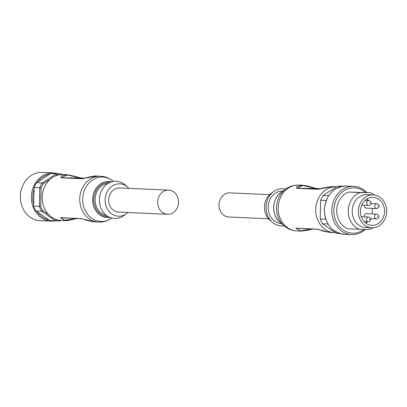 <?xml version="1.0" encoding="UTF-8"?>
<svg xmlns="http://www.w3.org/2000/svg" width="407" height="407" viewBox="0 0 407 407"><rect width="100%" height="100%" fill="white"/><g stroke="black" fill="none" stroke-linecap="round" stroke-linejoin="round"><path stroke-width="0.61" d="M269.658 194.658L229.914 192.882A12.083 10.409 92.6 0 0 229.629 192.872A12.083 10.409 92.6 0 0 218.971 204.65A12.083 10.409 92.6 0 0 228.836 217.017L268.579 218.793M335.297 232.636A22.955 19.775 -87.4 0 1 334.468 232.621L329.98 232.422L316.682 229.105L295.853 228.174L300.783 231.12L312.22 229.019M334.468 232.621A22.955 19.775 -87.4 0 1 315.72 209.437A22.955 19.775 -87.4 0 1 336.518 186.762A22.955 19.775 -87.4 0 1 336.594 186.767M281.354 223.479L281.344 223.479A16.188 13.945 -87.4 0 1 268.121 207.127A16.188 13.945 -87.4 0 1 282.789 191.132L282.789 191.132M284.005 225.737A18.605 16.026 -87.4 0 1 272.324 222.227L269.912 220.126A16.188 13.945 -87.4 0 1 264.443 206.965A16.188 13.945 -87.4 0 1 271.108 193.452L273.692 191.575A18.605 16.026 -87.4 0 1 285.643 189.118M272.324 222.227A18.605 16.026 -87.4 0 1 266.041 207.102A18.605 16.026 -87.4 0 1 273.692 191.575M364.194 216.839A2.417 2.081 -87.4 0 1 366.224 213.65A2.417 2.081 -87.4 0 1 366.285 213.655A2.417 2.081 -87.4 0 1 366.341 213.655M366.341 208.094A2.417 2.081 -87.4 0 1 366.285 208.094A2.417 2.081 -87.4 0 1 364.351 205.245M366.829 192.552A24.161 20.818 92.6 0 0 353.729 186.32A24.161 20.818 92.6 0 0 353.154 186.304A24.161 20.818 92.6 0 0 331.842 209.859A24.161 20.818 92.6 0 0 351.572 234.595A24.161 20.818 92.6 0 0 352.141 234.61A24.161 20.818 92.6 0 0 365.364 229.385M341.239 186.492L337.286 186.314A23.677 20.401 -87.4 0 1 339.667 186.187A23.677 20.401 -87.4 0 1 340.227 186.203L342.185 186.289M365.522 192.491A22.711 19.567 92.6 0 0 353.861 187.785A22.711 19.567 92.6 0 0 333.816 210.241A22.711 19.567 92.6 0 0 352.91 233.196A22.711 19.567 92.6 0 0 364.041 229.37M373.234 194.933L367.109 194.658A16.428 14.153 92.6 0 0 366.717 194.648A16.428 14.153 92.6 0 0 352.223 210.663A16.428 14.153 92.6 0 0 365.639 227.482L371.769 227.757A16.428 14.153 92.6 0 0 372.156 227.767A16.428 14.153 92.6 0 0 386.65 211.752A16.428 14.153 92.6 0 0 373.234 194.933A16.428 14.153 92.6 0 0 372.843 194.922A16.428 14.153 92.6 0 0 358.353 210.938A16.428 14.153 92.6 0 0 371.769 227.757M374.486 195.055A19.327 16.651 92.6 0 0 370.487 192.715L360.088 192.582A19.327 16.651 92.6 0 0 348.25 210.795A19.327 16.651 92.6 0 0 359.32 229.294L369.719 229.426A19.327 16.651 92.6 0 0 373.026 227.747M372.207 225.351A14.011 12.073 92.6 0 0 384.569 211.691A14.011 12.073 92.6 0 0 373.127 197.344A14.011 12.073 92.6 0 0 372.792 197.334A14.011 12.073 92.6 0 0 360.434 210.999A14.011 12.073 92.6 0 0 371.876 225.346A14.011 12.073 92.6 0 0 372.207 225.351M365.837 223.128A14.011 12.073 92.6 0 0 367.562 221.83M371.988 213.909A14.011 12.073 92.6 0 0 372.166 208.359M368.645 200.6A14.011 12.073 92.6 0 0 366.911 199.013M360.088 192.582L348.57 192.068A19.327 16.651 92.6 0 0 336.731 210.277A19.327 16.651 92.6 0 0 347.802 228.78L359.32 229.294M348.57 192.068L370.487 192.715M340.074 233.598L338.115 233.511A23.677 20.401 -87.4 0 1 336.304 233.333L322.517 223.789A23.677 20.401 -87.4 0 1 320.238 218.986L325.783 219.231M336.304 233.333L339.692 233.486M328.006 224.033L322.517 223.789M326.185 200.498L320.63 200.249A23.677 20.401 -87.4 0 1 323.107 195.508L328.617 195.752M320.238 218.986L320.63 200.249M323.107 195.508L337.286 186.314M316.682 229.105L319.063 229.634M332.163 186.559C316.066 188.726 319.103 189.581 318.025 189.143L297.105 188.212L302.711 185.48L315.908 188.451L320.665 188.665L315.929 188.451L308.704 186.289L302.859 185.266L296.856 186.447L296.688 188.334L317.516 189.265L332.616 186.589M312.205 229.019L300.096 230.84L296.225 228.302M313.914 188.039L302.859 185.266M320.589 188.716L318.035 189.143M118.839 212.103A12.083 10.409 -87.4 0 1 118.554 212.093A12.083 10.409 -87.4 0 1 108.689 199.725A12.083 10.409 -87.4 0 1 119.343 187.948A12.083 10.409 -87.4 0 1 119.633 187.958L168.646 190.145A12.083 10.409 -87.4 0 1 178.51 202.513A12.083 10.409 -87.4 0 1 167.852 214.291A12.083 10.409 -87.4 0 1 167.567 214.28A12.083 10.409 -87.4 0 1 157.702 201.913A12.083 10.409 -87.4 0 1 168.361 190.135A12.083 10.409 -87.4 0 1 168.646 190.145M78.383 177.513L67.328 174.74L61.33 175.926L61.167 177.813L82 178.744L96.52 176.043C95.874 175.366 85.994 177.676 85.612 178.017L82.418 178.622L61.584 177.691L67.191 174.959L80.388 177.93L85.149 178.144M67.435 174.74L63.014 174.542A22.955 19.775 92.6 0 0 42.211 197.222A22.955 19.775 92.6 0 0 60.964 220.401L65.242 220.594M128.907 188.37A16.188 13.945 92.6 0 0 127.569 187.042A16.188 13.945 92.6 0 0 113.065 185.521A16.188 13.945 92.6 0 0 105.143 199.847A16.188 13.945 92.6 0 0 112.123 214.153A16.188 13.945 92.6 0 0 126.379 213.711A16.188 13.945 92.6 0 0 127.829 212.505M127.569 187.042L125.158 184.941A18.605 16.026 92.6 0 0 108.491 183.196A18.605 16.026 92.6 0 0 99.389 199.654A18.605 16.026 92.6 0 0 107.407 216.097A18.605 16.026 92.6 0 0 123.789 215.588L126.379 213.711M34.071 187.449A23.677 20.401 -87.4 0 1 36.549 182.702L42.252 182.957L43.29 183.725A22.711 19.567 92.6 0 0 41.092 187.937L34.071 187.449L33.679 206.181L40.71 206.268A22.711 19.567 92.6 0 0 42.73 210.536L41.656 211.243L55.444 220.787L56.222 219.877L55.057 219.073M60.129 174.659A22.711 19.567 92.6 0 0 57.168 174.73L56.431 173.769L50.727 173.514L36.549 182.702M50.727 173.514A23.677 20.401 -87.4 0 1 53.668 173.402L59.371 173.657A23.677 20.401 -87.4 0 1 61.182 173.83L61.386 174.786M55.296 220.874L51.109 221.174L40.079 220.68A24.161 20.818 -87.4 0 1 20.35 195.945A24.161 20.818 -87.4 0 1 41.662 172.39A24.161 20.818 -87.4 0 1 42.236 172.405L53.266 172.899A24.161 20.818 92.6 0 0 52.691 172.883A24.161 20.818 92.6 0 0 31.37 196.769A24.161 20.818 92.6 0 0 51.109 221.174A24.161 20.818 92.6 0 0 51.679 221.189M60.44 219.928L60.195 220.848A23.677 20.401 -87.4 0 1 57.819 220.981A23.677 20.401 -87.4 0 1 57.255 220.965A23.677 20.401 -87.4 0 1 55.444 220.787L49.74 220.533L48.85 219.877A23.194 19.984 -87.4 0 1 36.976 211.65L48.85 219.877M60.195 220.848L60.887 220.401M59.371 173.657A23.677 20.401 -87.4 0 0 56.431 173.769L42.252 182.957A23.677 20.401 -87.4 0 0 39.774 187.703L39.382 206.435A23.677 20.401 -87.4 0 0 41.656 211.243L35.953 210.989L36.976 211.65M62.19 174.527L61.182 173.83M57.255 220.965L51.552 220.706A23.677 20.401 -87.4 0 1 49.74 220.533M35.953 210.989A23.677 20.401 -87.4 0 1 33.679 206.181M40.71 206.268L41.092 187.937M43.29 183.725L50.132 179.294M55.098 176.073L57.168 174.73M48.682 214.657L42.73 210.536M56.222 219.877A22.711 19.567 92.6 0 0 58.099 220.029M96.581 176.043L100.56 176.221A22.955 19.775 92.6 0 0 79.762 198.901A22.955 19.775 92.6 0 0 98.509 222.08L94.46 221.896L83.547 219.114M85.048 178.205L82.519 178.622M81.532 218.712L60.333 217.653L65.481 220.604L76.704 218.498L64.55 220.309L60.648 217.781M94.46 221.896C88.945 220.96 85.796 220.207 85.017 219.632L81.553 218.712L60.709 217.781M318.111 189.143L317.516 189.265M316.122 188.487L296.688 188.334M296.922 230.942A22.955 19.775 -87.4 0 1 278.169 207.763A22.955 19.775 -87.4 0 1 298.972 185.083C294.164 184.92 289.784 186.223 285.826 188.99A22.232 19.154 -87.4 0 0 276.501 207.667A22.232 19.154 -87.4 0 0 284.178 225.88C287.871 228.993 292.119 230.677 296.922 230.942L300.59 231.11M317.048 229.233L295.853 228.174M281.262 192.221C271.851 198.301 271.087 215.364 279.924 222.258A18.096 15.593 -87.4 0 1 273.677 207.428A18.096 15.593 -87.4 0 1 281.262 192.221L285.826 188.99M361.284 216.712L368.518 217.033A2.417 2.081 92.6 0 0 368.457 217.033A2.417 2.081 92.6 0 0 366.331 219.388A2.417 2.081 92.6 0 0 368.299 221.861A2.417 2.081 92.6 0 0 368.36 221.861M369.505 219.739L369.515 219.256L369.505 219.739M376.643 214.118A2.417 2.081 92.6 0 0 374.511 216.473A2.417 2.081 92.6 0 0 376.485 218.946A2.417 2.081 92.6 0 0 376.541 218.946C379.711 217.47 379.756 215.858 376.699 214.118A2.417 2.081 92.6 0 0 376.643 214.118M377.691 216.824L377.701 216.341L377.691 216.824M371.092 203.475L376.918 203.734A2.417 2.081 92.6 0 0 376.857 203.729A2.417 2.081 92.6 0 0 374.73 206.084A2.417 2.081 92.6 0 0 376.699 208.562A2.417 2.081 92.6 0 0 376.76 208.562M377.905 206.435L377.915 205.952L377.905 206.435M361.752 205.128L368.645 205.438C370.222 205.204 371.052 204.421 371.133 203.073C371.153 201.826 370.395 201.007 368.859 200.61A2.417 2.081 92.6 0 0 368.803 200.61A2.417 2.081 92.6 0 0 366.671 202.996A2.417 2.081 92.6 0 0 368.645 205.438A2.417 2.081 92.6 0 0 368.701 205.438M369.648 203.073L370.065 203.078L369.648 203.073M346.377 185.994C333.323 186.94 325.982 194.892 324.348 209.854C325.203 224.232 331.827 232.372 344.22 234.264A24.161 20.818 -87.4 0 1 324.481 209.864A24.161 20.818 -87.4 0 1 345.802 185.974A24.161 20.818 -87.4 0 1 346.377 185.994L353.729 186.32M81.166 218.579L60.333 217.653M82.611 178.622L82 178.744M61.167 177.813L80.601 177.966M113.477 181.43L113.309 181.283A22.232 19.154 92.6 0 0 93.457 179.39A22.232 19.154 92.6 0 0 82.677 199.008A22.232 19.154 92.6 0 0 92.175 218.595A22.232 19.154 92.6 0 0 111.66 218.177C107.702 220.945 103.317 222.242 98.509 222.08M111.655 181.837A18.096 15.593 92.6 0 0 108.598 181.446A18.096 15.593 92.6 0 0 92.623 199.338A18.096 15.593 92.6 0 0 107.84 217.628A18.096 15.593 92.6 0 0 110.063 217.475M109.997 182.438A17.18 14.8 92.6 0 0 108.913 182.382A17.18 14.8 92.6 0 0 93.752 199.364A17.18 14.8 92.6 0 0 108.196 216.728A17.18 14.8 92.6 0 0 108.466 216.728M108.059 183.45A16.188 13.945 92.6 0 0 95.096 199.399A16.188 13.945 92.6 0 0 106.629 215.552M109.951 182.458A17.155 14.779 92.6 0 0 108.913 182.402A17.155 14.779 92.6 0 0 93.773 199.364A17.155 14.779 92.6 0 0 108.196 216.702A17.155 14.779 92.6 0 0 108.42 216.702M33.771 204.889A23.194 19.984 -87.4 0 1 32.692 196.805A23.194 19.984 -87.4 0 1 34.112 188.751M37.597 182.071A23.194 19.984 -87.4 0 1 49.812 174.155M364.229 221.678L368.376 221.866C371.53 220.385 371.576 218.778 368.518 217.033M370.67 218.686L376.556 218.946M366.285 208.094L376.775 208.562C379.929 207.082 379.975 205.474 376.918 203.734M344.22 234.264L351.572 234.595M365.043 200.437L368.859 200.61M366.285 213.655L376.699 214.118M279.924 222.258L284.178 225.88M296.169 228.302L317.073 229.233L320.543 230.159C321.321 230.733 324.465 231.486 329.98 232.422M312.327 229.024L308.023 230.24L300.783 231.12M336.518 186.762L332.097 186.564M302.95 185.261L298.972 185.083M118.554 212.093L167.567 214.28M57.407 173.565L53.266 172.899M113.309 181.283C109.61 178.174 105.362 176.485 100.56 176.221M85.155 178.139L80.413 177.93C79.981 178.393 81.247 177.452 67.328 174.74M76.811 218.503L67.974 220.543L65.481 220.604"/></g></svg>
